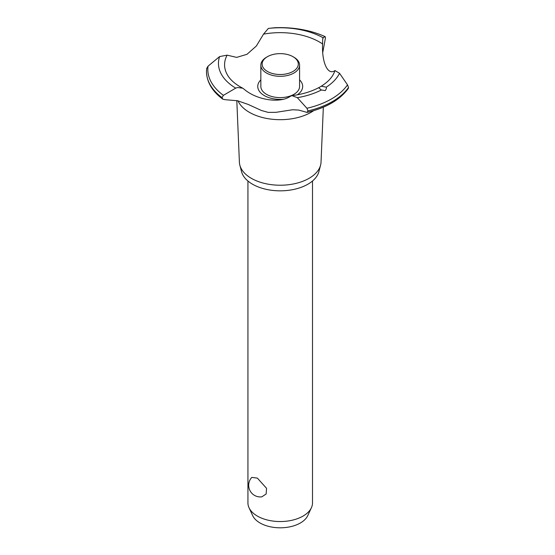 <?xml version="1.0" encoding="UTF-8"?>
<svg xmlns="http://www.w3.org/2000/svg" width="555" height="555" viewBox="0 0 555 555"><rect width="100%" height="100%" fill="white"/><g stroke="black" fill="none" stroke-linecap="round" stroke-linejoin="round"><path stroke-width="0.83" d="M247.932 181.013L247.932 502.906A32.28 18.641 0 0 0 249.015 507.707A32.28 18.641 0 0 0 257.388 516.088A32.28 18.641 0 0 0 288.593 520.909A32.28 18.641 0 0 0 311.411 507.707A32.28 18.641 0 0 0 312.5 502.906L312.5 181.013M251.803 477.39L257.388 478.126L266.56 488.31L266.136 493.999L261.856 496.829A11.62 11.62 0 0 1 251.803 477.39M311.411 507.707L307.775 515.581A28.52 16.47 180 0 1 287.615 527.243A28.52 16.47 180 0 1 260.045 522.983A28.52 16.47 180 0 1 252.65 515.581L249.015 507.707M323.343 107.184L321.026 162.226A40.827 23.574 180 0 1 320.582 165.161L318.903 171.606A39.127 22.588 180 0 1 292.45 189.706A39.127 22.588 180 0 1 252.546 184.218A39.127 22.588 180 0 1 241.522 171.606L239.843 165.161A40.827 23.574 180 0 1 239.399 162.226L236.812 100.58M320.582 165.161A40.827 23.574 180 0 1 292.978 184.045A40.827 23.574 180 0 1 251.346 178.322A40.827 23.574 180 0 1 239.843 165.161M313.7 110.653A43.644 25.197 180 0 1 311.077 112.304A43.644 25.197 180 0 1 249.348 112.304A43.644 25.197 180 0 1 237.984 100.857M322.857 38.274L323.024 37.719L325.105 36.63L325.459 37.913L322.802 52.205M237.568 100.753L225.157 99.699L222.791 99.165L221.993 97.611L223.408 95.342L235.708 88.127L237.568 87.517L242.764 88.203L244.151 89.244C256.75 100.073 279.789 103.625 290.23 96.383L291.944 95.64L297.32 97.666L306.922 108.274L307.976 110.924L307.026 112.415L298.743 110.07L292.534 109.765L276.015 112.325L268.204 112.394L261.433 110.487L248.203 104.437L237.568 100.753M274.6 27.75A72.4 41.798 180 0 1 325.105 36.63L325.188 36.637C310.183 30.005 293.324 27.035 274.614 27.75L268.363 28.423L263.521 34.133L256.354 46.016L246.989 54.307L236.652 57.387L227.134 55.146L219.607 56.568L208.035 66.184L206.647 68.619M282.967 99.296A22.457 12.966 180 0 1 264.333 95.599A22.457 12.966 180 0 1 260.843 79.865M263.521 34.133A55.646 32.128 180 0 1 319.562 42.062A55.646 32.128 180 0 1 322.587 43.956C322.622 39.294 322.83 37.338 323.218 38.073M242.764 88.203L240.273 86.858C234.321 83.354 230.082 79.462 227.564 75.175A55.646 32.128 180 0 1 227.134 55.146M325.32 90.604L321.359 89.993L318.709 87.766L321.269 86.191L326.257 87.17L326.458 88.418L325.32 90.604M307.026 112.415C326.111 107.892 339.847 99.942 348.249 88.557L348.519 87.517L347.506 84.846L339.549 73.288L334.949 70.561A55.646 32.128 180 0 1 332.868 75.175C330.516 79.171 326.645 82.848 321.269 86.191M334.949 70.561C327.866 75.868 321.692 62.548 322.587 43.956L322.587 44.58M299.582 79.865A22.457 12.966 180 0 1 297.32 94.829M293.907 57.221L292.998 56.693L293.907 57.221A19.37 11.183 180 0 1 299.582 65.129L299.582 86.427A19.37 11.183 180 0 1 287.629 96.757A19.37 11.183 180 0 1 266.518 94.336A19.37 11.183 180 0 1 260.843 86.427L260.843 65.129A19.37 11.183 180 0 1 266.518 57.221L267.427 56.693A18.079 10.441 0 0 0 267.427 71.456A18.079 10.441 0 0 0 292.998 71.456A18.079 10.441 0 0 0 292.998 56.693A18.079 10.441 0 0 0 267.427 56.693M299.582 65.129A19.37 11.183 180 0 1 287.629 75.459A19.37 11.183 180 0 1 266.518 73.038A19.37 11.183 180 0 1 260.843 65.129M348.519 87.517A73.739 42.569 180 0 1 332.355 101.586A73.739 42.569 180 0 1 307.976 110.924M348.519 87.558A73.739 42.569 180 0 1 332.355 101.627A73.739 42.569 180 0 1 307.976 110.965M321.359 89.993A61.751 35.652 180 0 1 297.32 97.666M347.506 84.846A72.4 41.798 180 0 1 331.404 98.984A72.4 41.798 180 0 1 306.922 108.274M339.549 73.288A61.751 35.652 180 0 1 326.257 87.17M221.993 97.652A73.739 42.569 180 0 1 206.481 71.623A73.739 42.569 180 0 1 206.481 71.526A73.739 42.569 180 0 1 206.481 71.505A73.739 42.569 180 0 1 206.481 71.234L206.661 68.397M221.993 97.611A73.739 42.569 180 0 1 206.481 71.484L206.481 71.526M223.408 95.342A72.4 41.798 180 0 1 208.035 66.184M235.708 88.127A61.751 35.652 180 0 1 219.607 56.568M268.363 28.423A61.751 35.652 180 0 1 323.024 37.719M318.875 87.565C311.279 91.651 302.302 94.343 291.944 95.64M222.791 99.165C212.225 91.332 206.786 82.147 206.481 71.623"/></g></svg>
